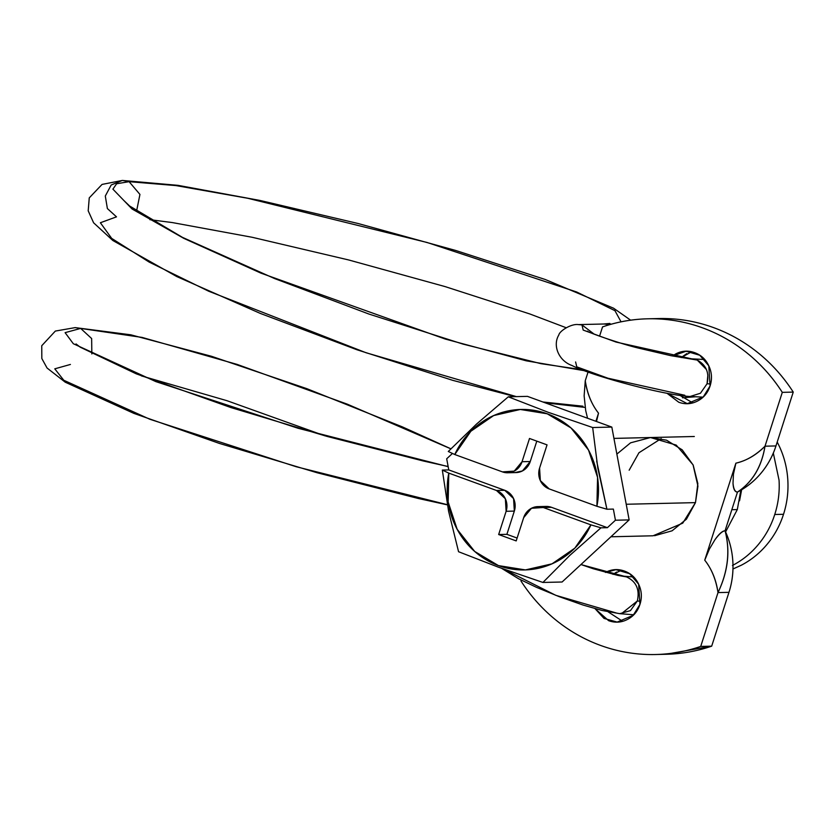 <?xml version="1.0" encoding="UTF-8"?>
<svg xmlns="http://www.w3.org/2000/svg" width="835" height="835" viewBox="0 0 835 835"><rect width="100%" height="100%" fill="white"/><g stroke="black" fill="none" stroke-linecap="round" stroke-linejoin="round"><path stroke-width="1.25" d="M75.108 327.623L142.086 337.413L237.213 364.436L347.35 404.182L450.869 448.833L347.35 404.182L237.213 364.436L142.086 337.413L75.129 327.623L55.34 331.067L41.75 345.721L41.833 358.539L47.063 368.016L65.234 382.2L133.84 413.367L219.313 443.395L317.102 472.746L418.387 498.505L447.351 504.851M616.084 612.921L555.786 595.324L503.421 569M623.557 576.213L580.93 564.554L626.49 576.891L617.858 575.409L593.205 568.729L580.941 564.533M501.647 568.364L518.577 578.749L536.519 587.349L559.158 596.639L583.049 605.041L602.025 610.468L619.768 613.673L630.446 610.615L637.314 601.002L640.748 601.273L637.314 601.002L621.376 613.715M516.385 396.625L366.033 352.735L208.698 291.227L149.173 262.096L111.692 238.403L100.377 222.747L116.493 216.849L107.381 208.562L105.304 196.037L111.191 184.994L122.359 180.444L129.101 181.675L116.618 183.763L112.902 189.148L132.055 208.99L183.836 238.372L260.906 273.128L445.201 339.031L526.3 360.835L584.166 370.656L526.3 360.835L445.201 339.031L260.906 273.128L183.836 238.372L132.055 208.99L112.902 189.148L116.618 183.763L129.101 181.675L122.348 180.444L102.058 184.42L89.251 197.885L88.197 210.817L93.603 222.799L112.829 240.501L176.78 276.573L260.426 313.469L357.015 349.781L452.82 380.363L515.237 396.646M687.643 397.126L685.003 396.061L687.643 397.126M448.165 466.661L298.074 428.271L155.811 381.605L73.313 343.717L65.099 332.654L80.671 328.416L65.099 332.654L73.313 343.717L155.811 381.605L298.074 428.271L448.165 466.661M702.945 397.126L690.096 396.489L700.44 393.243L707.057 383.766L710.637 383.954L707.057 383.766C709.52 372.911 706.264 365.02 697.267 360.083L670.797 355.658L639.036 348.226C621.856 344.229 587.944 332.539 587.412 331.109L587.433 331.119M594.217 334.177L581.964 324.909L583.206 330.086L616.094 342.079L697.267 360.083L616.094 342.079L583.206 330.086L581.964 324.909L578.404 324.606C571.401 323.489 559.534 330.911 558.813 335.023C552.353 345.565 558.855 360.897 571.902 365.469C593.497 376.533 665.954 395.571 690.065 396.468M684.804 395.268L607.922 378.213L576.776 366.857L575.607 361.962M129.101 181.675L175.903 185.579L247.745 198.281L427.082 242.484L576.661 291.989L614.946 310.672L621.042 321.83L614.946 310.672L576.661 291.989L427.082 242.484L247.745 198.281L175.903 185.579L129.101 181.675L139.936 194.419L136.564 211.171L139.936 194.419L129.101 181.675M611.648 324.084L607.076 324.324L611.648 324.084M607.076 324.324L604.258 324.011M579.135 324.606L581.964 324.909M693.092 358.966L697.267 360.083L706.452 369.55M707.861 374.925L707.057 383.766M447.33 504.695L296.091 466.702L149.82 419.243L63.773 380.259L54.776 368.83L70.411 364.457M91.84 353.946L91.641 338.54L80.671 328.416L91.641 338.54L91.84 353.946M582.903 406.196L542.927 402M637.314 601.002C639.871 589.51 636.26 581.473 626.49 576.891M740.833 490.228L737.305 509.569L731.825 509.705L737.305 509.569L725.584 531.937M616.867 454.094L630.561 442.832L650.475 437.53L676.204 445.086L693.06 464.834L697.935 486.106L695.471 502.628L682.748 523.148L653.064 535.788L610.917 536.78M661.184 438.605L638.952 452.747L629.162 470.199M605.469 572.434L615.948 569.679L629.673 573.708L638.66 584.239L639.944 604.394L633.16 615.343L617.18 622.085L604.029 618.422L595.011 608.621L608.611 620.666C615.061 623.014 621.355 622.607 627.471 619.424C633.588 616.251 637.752 611.241 639.944 604.394C642.146 597.547 641.739 590.877 638.723 584.375C635.717 577.872 630.978 573.447 624.517 571.098C618.067 568.739 611.773 569.157 605.657 572.33L605.469 572.434M621.438 570.201L613.015 574.365L616.647 572.058M672.467 355.981L686.078 351.243L699.803 355.272L708.79 365.803L710.074 385.958L703.289 396.907L687.309 403.649L667.061 393.285M691.578 351.765L681.245 357.557M657.813 318.563L663.585 318.511C680.702 318.678 697.371 321.715 713.57 327.612C729.78 333.509 744.695 341.974 758.326 353.007C771.957 364.039 783.595 377.065 793.25 392.095L775.966 445.932C772.719 456.046 767.762 465.095 761.092 473.09C754.422 481.085 746.553 487.4 737.493 492.045L725.062 530.778C722.432 530.841 719.019 533.889 714.823 539.921L709.395 549.075L704.74 560.17L735.885 463.174L733.433 474.217L733.015 483.246C733.37 489.174 734.863 492.107 737.493 492.045C752.471 482.223 761.645 466.932 765.006 446.193C761.572 466.869 752.408 482.16 737.493 492.045A80.087 75.474 -91.3 0 0 775.966 445.932L765.006 446.193L782.291 392.356C772.636 377.326 760.998 364.3 747.367 353.268C733.735 342.235 718.82 333.77 702.611 327.873C686.412 321.966 669.743 318.939 652.626 318.772C635.508 318.605 618.818 321.318 602.546 326.902L599.551 336.202L602.546 326.902A167.908 158.222 88.7 0 1 649.046 318.782A167.908 158.222 88.7 0 1 782.291 392.356L793.25 392.095L775.966 445.932L765.006 446.193L782.291 392.356L793.25 392.095A167.908 158.222 -91.3 0 0 660.005 318.521M733.433 474.217L733.015 483.246C733.547 489.039 735.04 491.982 737.493 492.045L725.062 530.778C730.343 550.86 727.995 571.464 718.006 592.589L728.965 592.328A80.087 75.474 -91.3 0 0 725.062 530.778C729.55 540.36 732.138 550.484 732.817 561.151C733.495 571.829 732.212 582.214 728.965 592.328L711.681 646.165L700.722 646.426L718.006 592.589L728.965 592.328L711.681 646.165L700.722 646.426A167.908 158.222 88.7 0 1 654.212 654.546A167.908 158.222 88.7 0 1 520.967 580.972L521.238 580.127L520.967 580.972C530.622 596.002 542.27 609.028 555.891 620.061C569.522 631.093 584.437 639.558 600.647 645.455C616.856 651.352 633.514 654.389 650.632 654.557C667.75 654.723 684.449 652.01 700.722 646.426L718.006 592.589C728.078 571.453 730.437 550.849 725.062 530.778C722.505 531.008 719.092 534.056 714.823 539.921L709.395 549.075M665.171 654.285A167.908 158.222 -91.3 0 0 711.681 646.165L665.913 654.275M596.472 421.498L598.518 413.158L595.908 421.289L598.518 413.158C591.472 404.15 587.047 393.348 585.262 380.739L588.038 372.076L585.262 380.739C587.329 393.859 591.744 404.662 598.518 413.158L596.493 421.498M679.982 395.435L692.779 402.867M608.193 611.878L622.649 621.303M686.777 353.623L681.162 357.547M735.885 463.174C746.125 460.878 755.832 455.211 765.006 446.193C756.343 454.991 746.636 460.649 735.885 463.174L704.74 560.17C711.796 569.167 716.211 579.981 718.006 592.589C715.929 579.469 711.514 568.666 704.74 560.17M666.998 393.275L678.74 402.23C685.191 404.578 691.484 404.171 697.601 400.988C703.717 397.815 707.882 392.805 710.074 385.958C712.276 379.111 711.869 372.441 708.852 365.939C705.846 359.436 701.108 355.011 694.657 352.662C688.197 350.303 681.913 350.721 675.786 353.894L672.415 355.971M654.619 535.705L672.081 530.809L686.422 519.193L695.471 502.628L697.841 483.622L693.186 465.085L682.195 449.835L666.549 440.191L650.194 437.54M773.314 453.071L779.045 480.135C779.754 491.898 778.324 503.348 774.744 514.496L783.522 514.287L774.744 514.496C771.175 525.643 765.716 535.632 758.389 544.462C751.062 553.292 742.409 560.295 732.452 565.472M695.471 502.628L626.219 504.256L695.471 502.628M569.553 555.63L600.949 527.824L607.389 527.678L615.437 520.226L629.141 519.902L562.091 582.005L542.927 582.454L569.929 555.275L600.949 527.824L590.929 524.871A80.264 75.641 88.7 0 1 498.474 565.608A80.264 75.641 88.7 0 1 448.792 473.111L442.331 470.074L448.583 511.218L458.561 551.726L498.307 567.153L542.927 582.454L562.091 582.005L629.141 519.902L611.825 427.082L527.449 396.364L508.296 396.813L476.482 424.107L448.291 451.484L454.762 454.522A80.264 75.641 88.7 0 1 547.217 413.784A80.264 75.641 88.7 0 1 596.9 506.281L606.92 509.235L596.691 461.15M514.913 472.61L522.459 470.919L530.256 461.525L522.042 461.713L529.505 438.479L547.04 444.867L539.577 468.101A16.376 15.437 88.7 0 0 549.211 488.913L596.9 506.281L597.568 477.39L588.539 450.096L571.004 427.938L547.217 413.784L520.278 409.474L493.673 415.559L470.846 431.257L454.762 454.522L502.451 471.89L514.245 471.117L522.042 461.713L529.505 438.479L547.04 444.867L539.577 468.101L540.339 480.616L549.211 488.913L596.9 506.281L606.92 509.235L613.36 509.089L615.437 520.226L613.36 509.089L606.92 509.235L597.829 468.164L592.673 427.53L611.825 427.082L592.673 427.53L548.052 412.239L508.296 396.813L527.449 396.364L611.825 427.082L629.141 519.902L615.437 520.226L607.389 527.678L600.949 527.824L590.929 524.871L543.251 507.503A16.376 15.437 88.7 0 0 537.636 506.626A16.376 15.437 88.7 0 0 523.66 517.679L516.197 540.913L498.662 534.525L506.887 534.337L498.662 534.525L506.125 511.291L514.339 511.093L506.887 534.337L517.115 538.064L506.887 534.337L514.339 511.093A16.376 15.437 -91.3 0 0 504.705 490.281L496.481 490.479L448.792 473.111L442.331 470.074L448.771 469.917L446.694 458.78L452.466 453.436L446.694 458.78L448.771 469.917L504.705 490.281L496.481 490.479A16.376 15.437 88.7 0 1 506.125 511.291L505.363 498.777L496.481 490.479L448.792 473.111L448.134 502.002L457.162 529.296L474.697 551.455L498.474 565.608L525.413 569.919L552.019 563.834L574.845 548.136L590.929 524.871L543.251 507.503L531.457 508.285L523.66 517.679L516.197 540.913L498.662 534.525L506.125 511.291L514.339 511.093L513.577 498.589L504.705 490.281L448.771 469.917L442.331 470.074L448.583 511.218L458.561 551.726L498.307 567.153L542.927 582.454M682.456 397.794L695.618 396.761M739.549 500.823L741.637 489.759M732.963 568.99L741.219 565.264C751.176 560.087 759.829 553.083 767.156 544.253C774.483 535.423 779.942 525.434 783.522 514.287C787.092 503.15 788.522 491.69 787.812 479.927C787.092 468.174 784.284 456.995 779.379 446.412L777.218 442.039M592.673 427.53L548.052 412.239L508.296 396.813L476.482 424.107L448.291 451.484L454.762 454.522L502.451 471.89A16.376 15.437 88.7 0 0 508.056 472.767A16.376 15.437 88.7 0 0 522.042 461.713L530.256 461.525L536.801 441.141L530.256 461.525A16.376 15.437 -91.3 0 1 516.28 472.568M545.86 506.438A16.376 15.437 -91.3 0 1 551.465 507.315L543.251 507.503L551.465 507.315L607.389 527.678L551.465 507.315L544.9 506.459M450.9 448.802L402.282 426.842L306.8 388.651L211.526 356.294L130.792 334.804L75.16 327.612M633.744 614.769L619.831 613.683M545.13 402.794L585.147 407.428M122.369 180.444L177.97 185.339L260.05 200.463L358.027 223.488L455.743 250.479L545.276 279.506L613.568 308.209L630.634 320.17M149.872 219.668L172.396 222.58L252.18 237.286L348.686 259.967L445.045 286.582L529.755 313.939L566.099 327.706M609.884 323.448L603.528 324.022M603.454 324.011L578.342 324.606M691.975 358.862L704.646 359.488M76.037 343.947L80.223 347.183L136.209 373.819L230.877 407.553L327.195 436.454L423.23 460.972L448.144 466.514M688.009 397.095L685.608 396.124M581.484 369.623L540.955 363.674L462.966 344.093L368.997 314.075L274.652 278.598L182.458 237.37L129.644 206.026L124.175 200.807M633.608 576.964L622.743 576.119M324.794 435.786L227.036 400.716L141.376 375.875M615.948 569.679L617.733 569.637M686.078 351.243L687.863 351.201M655.59 654.515L666.549 654.264M687.309 403.649L689.251 403.597M647.678 318.803L658.638 318.552M617.18 622.085L619.121 622.033M587.558 418.241L585.711 410.622L584.135 395.884L585.262 380.739M613.934 438.396L694.313 436.496M694.062 396.771L695.252 396.74M539.003 506.594L546.111 506.427M509.026 472.746L516.03 472.579"/></g></svg>
